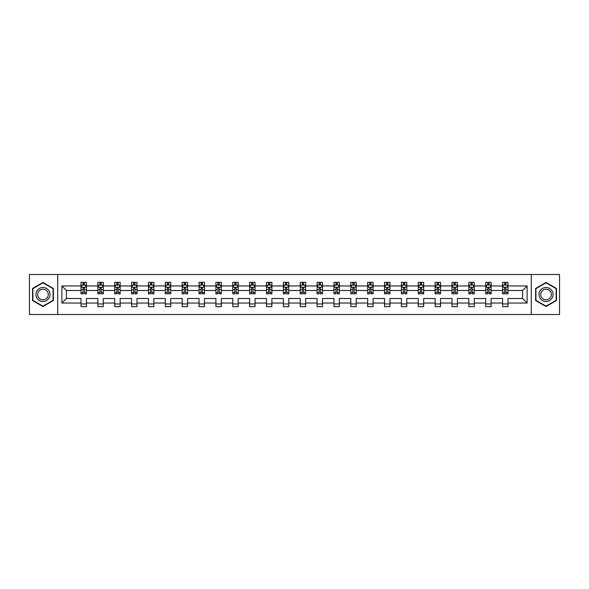 <?xml version="1.0" encoding="UTF-8"?>
<svg xmlns="http://www.w3.org/2000/svg" width="589" height="589" viewBox="0 0 589 589"><rect width="100%" height="100%" fill="white"/><g stroke="black" fill="none" stroke-linecap="round" stroke-linejoin="round"><path stroke-width="0.88" d="M531.285 274.503L29.45 274.503L29.45 314.497L559.55 314.497L559.55 274.503L531.285 274.503L531.285 314.497M507.99 303.041L507.99 298.498L522.583 298.498L527.118 303.041L507.99 303.041L507.99 306.663L502.586 306.663L502.586 303.041L491.123 303.041L491.123 306.663L485.719 306.663L485.719 303.041L474.263 303.041L474.263 306.663L468.859 306.663L468.859 303.041L457.403 303.041L457.403 306.663L451.999 306.663L451.999 303.041L440.535 303.041L440.535 306.663L435.131 306.663L435.131 303.041L423.675 303.041L423.675 306.663L418.271 306.663L418.271 303.041L406.808 303.041L406.808 306.663L401.404 306.663L401.404 303.041L389.947 303.041L389.947 306.663L384.543 306.663L384.543 303.041L373.087 303.041L373.087 306.663L367.683 306.663L367.683 303.041L356.22 303.041L356.22 306.663L350.816 306.663L350.816 303.041L339.36 303.041L339.36 306.663L333.956 306.663L333.956 303.041L322.5 303.041L322.5 306.663L317.096 306.663L317.096 303.041L305.632 303.041L305.632 306.663L300.228 306.663L300.228 303.041L288.772 303.041L288.772 306.663L283.368 306.663L283.368 303.041L271.904 303.041L271.904 306.663L266.5 306.663L266.5 303.041L255.044 303.041L255.044 306.663L249.64 306.663L249.64 303.041L238.184 303.041L238.184 306.663L232.78 306.663L232.78 303.041L221.317 303.041L221.317 306.663L215.913 306.663L215.913 303.041L204.457 303.041L204.457 306.663L199.053 306.663L199.053 303.041L187.596 303.041L187.596 306.663L182.192 306.663L182.192 303.041L170.729 303.041L170.729 306.663L165.325 306.663L165.325 303.041L153.869 303.041L153.869 306.663L148.465 306.663L148.465 303.041L137.001 303.041L137.001 306.663L131.597 306.663L131.597 303.041L120.141 303.041L120.141 306.663L114.737 306.663L114.737 303.041L103.281 303.041L103.281 306.663L97.877 306.663L97.877 303.041L86.414 303.041L86.414 306.663L81.01 306.663L81.01 303.041L61.882 303.041L61.882 285.959L81.01 285.959L81.01 282.337L86.414 282.337L86.414 285.959L97.877 285.959L97.877 282.337L103.281 282.337L103.281 285.959L114.737 285.959L114.737 282.337L120.141 282.337L120.141 285.959L131.597 285.959L131.597 282.337L137.001 282.337L137.001 285.959L148.465 285.959L148.465 282.337L153.869 282.337L153.869 285.959L165.325 285.959L165.325 282.337L170.729 282.337L170.729 285.959L182.192 285.959L182.192 282.337L187.596 282.337L187.596 285.959L199.053 285.959L199.053 282.337L204.457 282.337L204.457 285.959L215.913 285.959L215.913 282.337L221.317 282.337L221.317 285.959L232.78 285.959L232.78 282.337L238.184 282.337L238.184 285.959L249.64 285.959L249.64 282.337L255.044 282.337L255.044 285.959L266.5 285.959L266.5 282.337L271.904 282.337L271.904 285.959L283.368 285.959L283.368 282.337L288.772 282.337L288.772 285.959L300.228 285.959L300.228 282.337L305.632 282.337L305.632 285.959L317.096 285.959L317.096 282.337L322.5 282.337L322.5 285.959L333.956 285.959L333.956 282.337L339.36 282.337L339.36 285.959L350.816 285.959L350.816 282.337L356.22 282.337L356.22 285.959L367.683 285.959L367.683 282.337L373.087 282.337L373.087 285.959L384.543 285.959L384.543 282.337L389.947 282.337L389.947 285.959L401.404 285.959L401.404 282.337L406.808 282.337L406.808 285.959L418.271 285.959L418.271 282.337L423.675 282.337L423.675 285.959L435.131 285.959L435.131 282.337L440.535 282.337L440.535 285.959L451.999 285.959L451.999 282.337L457.403 282.337L457.403 285.959L468.859 285.959L468.859 282.337L474.263 282.337L474.263 285.959L485.719 285.959L485.719 282.337L491.123 282.337L491.123 285.959L502.586 285.959L502.586 282.337L507.99 282.337L507.99 285.959L527.118 285.959L527.118 303.041M57.715 314.497L57.715 274.503M502.586 285.959L502.586 290.502L491.123 290.502L491.123 285.959M491.123 303.041L491.123 298.498L502.586 298.498L502.586 303.041M485.719 285.959L485.719 290.502L474.263 290.502L474.263 285.959M474.263 303.041L474.263 298.498L485.719 298.498L485.719 303.041M468.859 285.959L468.859 290.502L457.403 290.502L457.403 285.959M457.403 303.041L457.403 298.498L468.859 298.498L468.859 303.041M451.999 285.959L451.999 290.502L440.535 290.502L440.535 285.959M440.535 303.041L440.535 298.498L451.999 298.498L451.999 303.041M435.131 285.959L435.131 290.502L423.675 290.502L423.675 285.959M423.675 303.041L423.675 298.498L435.131 298.498L435.131 303.041M418.271 285.959L418.271 290.502L406.808 290.502L406.808 285.959M406.808 303.041L406.808 298.498L418.271 298.498L418.271 303.041M401.404 285.959L401.404 290.502L389.947 290.502L389.947 285.959M389.947 303.041L389.947 298.498L401.404 298.498L401.404 303.041M384.543 285.959L384.543 290.502L373.087 290.502L373.087 285.959M373.087 303.041L373.087 298.498L384.543 298.498L384.543 303.041M367.683 285.959L367.683 290.502L356.22 290.502L356.22 285.959M356.22 303.041L356.22 298.498L367.683 298.498L367.683 303.041M350.816 285.959L350.816 290.502L339.36 290.502L339.36 285.959M339.36 303.041L339.36 298.498L350.816 298.498L350.816 303.041M333.956 285.959L333.956 290.502L322.5 290.502L322.5 285.959M322.5 303.041L322.5 298.498L333.956 298.498L333.956 303.041M317.096 285.959L317.096 290.502L305.632 290.502L305.632 285.959M305.632 303.041L305.632 298.498L317.096 298.498L317.096 303.041M300.228 285.959L300.228 290.502L288.772 290.502L288.772 285.959M288.772 303.041L288.772 298.498L300.228 298.498L300.228 303.041M283.368 285.959L283.368 290.502L271.904 290.502L271.904 285.959M271.904 303.041L271.904 298.498L283.368 298.498L283.368 303.041M266.5 285.959L266.5 290.502L255.044 290.502L255.044 285.959M255.044 303.041L255.044 298.498L266.5 298.498L266.5 303.041M249.64 285.959L249.64 290.502L238.184 290.502L238.184 285.959M238.184 303.041L238.184 298.498L249.64 298.498L249.64 303.041M232.78 285.959L232.78 290.502L221.317 290.502L221.317 285.959M221.317 303.041L221.317 298.498L232.78 298.498L232.78 303.041M215.913 285.959L215.913 290.502L204.457 290.502L204.457 285.959M204.457 303.041L204.457 298.498L215.913 298.498L215.913 303.041M199.053 285.959L199.053 290.502L187.596 290.502L187.596 285.959M187.596 303.041L187.596 298.498L199.053 298.498L199.053 303.041M182.192 285.959L182.192 290.502L170.729 290.502L170.729 285.959M170.729 303.041L170.729 298.498L182.192 298.498L182.192 303.041M165.325 285.959L165.325 290.502L153.869 290.502L153.869 285.959M153.869 303.041L153.869 298.498L165.325 298.498L165.325 303.041M148.465 285.959L148.465 290.502L137.001 290.502L137.001 285.959M137.001 303.041L137.001 298.498L148.465 298.498L148.465 303.041M131.597 285.959L131.597 290.502L120.141 290.502L120.141 285.959M120.141 303.041L120.141 298.498L131.597 298.498L131.597 303.041M114.737 285.959L114.737 290.502L103.281 290.502L103.281 285.959M103.281 303.041L103.281 298.498L114.737 298.498L114.737 303.041M97.877 285.959L97.877 290.502L86.414 290.502L86.414 285.959M86.414 303.041L86.414 298.498L97.877 298.498L97.877 303.041M81.01 285.959L81.01 290.502L66.417 290.502L66.417 298.498L81.01 298.498L81.01 303.041M61.882 285.959L66.417 290.502M522.583 298.498L522.583 290.502L507.99 290.502L507.99 285.959M504.64 285.039L505.936 285.039M487.773 285.039L489.069 285.039M470.913 285.039L472.209 285.039M454.045 285.039L455.349 285.039M437.185 285.039L438.481 285.039M420.325 285.039L421.621 285.039M403.458 285.039L404.761 285.039M386.598 285.039L387.893 285.039M369.737 285.039L371.033 285.039M352.87 285.039L354.166 285.039M336.01 285.039L337.306 285.039M319.142 285.039L320.445 285.039M302.282 285.039L303.578 285.039M285.422 285.039L286.718 285.039M268.555 285.039L269.858 285.039M251.694 285.039L252.99 285.039M234.834 285.039L236.13 285.039M217.967 285.039L219.263 285.039M201.107 285.039L202.402 285.039M184.239 285.039L185.542 285.039M167.379 285.039L168.675 285.039M150.519 285.039L151.815 285.039M133.651 285.039L134.955 285.039M116.791 285.039L118.087 285.039M99.931 285.039L101.227 285.039M83.064 285.039L84.36 285.039M81.01 303.961L86.414 303.961M97.877 303.961L103.281 303.961M114.737 303.961L120.141 303.961M131.597 303.961L137.001 303.961M148.465 303.961L153.869 303.961M165.325 303.961L170.729 303.961M182.192 303.961L187.596 303.961M199.053 303.961L204.457 303.961M215.913 303.961L221.317 303.961M232.78 303.961L238.184 303.961M249.64 303.961L255.044 303.961M266.5 303.961L271.904 303.961M283.368 303.961L288.772 303.961M300.228 303.961L305.632 303.961M317.096 303.961L322.5 303.961M333.956 303.961L339.36 303.961M350.816 303.961L356.22 303.961M367.683 303.961L373.087 303.961M384.543 303.961L389.947 303.961M401.404 303.961L406.808 303.961M418.271 303.961L423.675 303.961M435.131 303.961L440.535 303.961M451.999 303.961L457.403 303.961M468.859 303.961L474.263 303.961M485.719 303.961L491.123 303.961M502.586 303.961L507.99 303.961M66.417 298.498L61.882 303.041M527.118 285.959L522.583 290.502M53.393 288.477L42.96 282.455L32.528 288.477L32.528 300.523L42.96 306.545L53.393 300.523L53.393 288.477M535.607 288.477L535.607 300.523L546.04 306.545L556.472 300.523L556.472 288.477L546.04 282.455L535.607 288.477M84.36 283.743L83.064 283.743M82.026 285.223L81.01 285.223L81.01 282.337L83.064 282.337L83.064 285.098M81.01 292.497L81.01 293.852L83.064 293.852L83.064 292.497L81.01 292.497L81.01 290.502M86.414 290.502L86.414 293.852L84.36 293.852L84.36 288.065L83.064 288.065L83.064 292.497M85.398 285.223L86.414 285.223L86.414 282.337L84.36 282.337L84.36 285.098M86.414 287.255L85.339 285.098L82.092 285.098L81.01 287.255M101.227 283.743L99.931 283.743M98.893 285.223L97.877 285.223L97.877 282.337L99.931 282.337L99.931 285.098M97.877 292.497L97.877 293.852L99.931 293.852L99.931 292.497L97.877 292.497L97.877 290.502M103.281 290.502L103.281 293.852L101.227 293.852L101.227 288.065L99.931 288.065L99.931 292.497M102.265 285.223L103.281 285.223L103.281 282.337L101.227 282.337L101.227 285.098M103.281 287.255L102.199 285.098L98.952 285.098L97.877 287.255M118.087 283.743L116.791 283.743M115.753 285.223L114.737 285.223L114.737 282.337L116.791 282.337L116.791 285.098M114.737 292.497L114.737 293.852L116.791 293.852L116.791 292.497L114.737 292.497L114.737 290.502M120.141 290.502L120.141 293.852L118.087 293.852L118.087 288.065L116.791 288.065L116.791 292.497M119.125 285.223L120.141 285.223L120.141 282.337L118.087 282.337L118.087 285.098M120.141 287.255L119.059 285.098L115.819 285.098L114.737 287.255M36.879 290.988A7.024 7.024 0 0 0 39.448 300.581A7.024 7.024 0 0 0 49.049 298.012A7.024 7.024 0 0 0 46.472 288.419A7.024 7.024 0 0 0 36.879 290.988M38.359 291.842A5.323 5.323 0 0 0 40.302 299.109A5.323 5.323 0 0 0 47.569 297.158A5.323 5.323 0 0 0 45.625 289.891A5.323 5.323 0 0 0 38.359 291.842M53.069 288.662L53.069 300.338L42.96 306.17L32.851 300.338L32.851 288.662L42.96 282.83L53.069 288.662M539.951 290.988A7.024 7.024 0 0 0 542.528 300.581A7.024 7.024 0 0 0 552.121 298.012A7.024 7.024 0 0 0 549.552 288.419A7.024 7.024 0 0 0 539.951 290.988M541.431 291.842A5.323 5.323 0 0 0 543.375 299.109A5.323 5.323 0 0 0 550.641 297.158A5.323 5.323 0 0 0 548.698 289.891A5.323 5.323 0 0 0 541.431 291.842M556.149 288.662L556.149 300.338L546.04 306.17L535.931 300.338L535.931 288.662L546.04 282.83L556.149 288.662M134.955 283.743L133.651 283.743M132.613 285.223L131.597 285.223L131.597 282.337L133.651 282.337L133.651 285.098M131.597 292.497L131.597 293.852L133.651 293.852L133.651 292.497L131.597 292.497L131.597 290.502M137.001 290.502L137.001 293.852L134.955 293.852L134.955 288.065L133.651 288.065L133.651 292.497M135.985 285.223L137.001 285.223L137.001 282.337L134.955 282.337L134.955 285.098M137.001 287.255L135.926 285.098L132.68 285.098L131.597 287.255M151.815 283.743L150.519 283.743M149.481 285.223L148.465 285.223L148.465 282.337L150.519 282.337L150.519 285.098M148.465 292.497L148.465 293.852L150.519 293.852L150.519 292.497L148.465 292.497L148.465 290.502M153.869 290.502L153.869 293.852L151.815 293.852L151.815 288.065L150.519 288.065L150.519 292.497M152.853 285.223L153.869 285.223L153.869 282.337L151.815 282.337L151.815 285.098M153.869 287.255L152.787 285.098L149.547 285.098L148.465 287.255M168.675 283.743L167.379 283.743M166.341 285.223L165.325 285.223L165.325 282.337L167.379 282.337L167.379 285.098M165.325 292.497L165.325 293.852L167.379 293.852L167.379 292.497L165.325 292.497L165.325 290.502M170.729 290.502L170.729 293.852L168.675 293.852L168.675 288.065L167.379 288.065L167.379 292.497M169.713 285.223L170.729 285.223L170.729 282.337L168.675 282.337L168.675 285.098M170.729 287.255L169.647 285.098L166.407 285.098L165.325 287.255M185.542 283.743L184.239 283.743M183.208 285.223L182.192 285.223L182.192 282.337L184.239 282.337L184.239 285.098M182.192 292.497L182.192 293.852L184.239 293.852L184.239 292.497L182.192 292.497L182.192 290.502M187.596 290.502L187.596 293.852L185.542 293.852L185.542 288.065L184.239 288.065L184.239 292.497M186.58 285.223L187.596 285.223L187.596 282.337L185.542 282.337L185.542 285.098M187.596 287.255L186.514 285.098L183.267 285.098L182.192 287.255M202.402 283.743L201.107 283.743M200.069 285.223L199.053 285.223L199.053 282.337L201.107 282.337L201.107 285.098M199.053 292.497L199.053 293.852L201.107 293.852L201.107 292.497L199.053 292.497L199.053 290.502M204.457 290.502L204.457 293.852L202.402 293.852L202.402 288.065L201.107 288.065L201.107 292.497M203.441 285.223L204.457 285.223L204.457 282.337L202.402 282.337L202.402 285.098M204.457 287.255L203.374 285.098L200.135 285.098L199.053 287.255M219.263 283.743L217.967 283.743M216.929 285.223L215.913 285.223L215.913 282.337L217.967 282.337L217.967 285.098M215.913 292.497L215.913 293.852L217.967 293.852L217.967 292.497L215.913 292.497L215.913 290.502M221.317 290.502L221.317 293.852L219.263 293.852L219.263 288.065L217.967 288.065L217.967 292.497M220.301 285.223L221.317 285.223L221.317 282.337L219.263 282.337L219.263 285.098M221.317 287.255L220.242 285.098L216.995 285.098L215.913 287.255M236.13 283.743L234.834 283.743M233.796 285.223L232.78 285.223L232.78 282.337L234.834 282.337L234.834 285.098M232.78 292.497L232.78 293.852L234.834 293.852L234.834 292.497L232.78 292.497L232.78 290.502M238.184 290.502L238.184 293.852L236.13 293.852L236.13 288.065L234.834 288.065L234.834 292.497M237.168 285.223L238.184 285.223L238.184 282.337L236.13 282.337L236.13 285.098M238.184 287.255L237.102 285.098L233.855 285.098L232.78 287.255M252.99 283.743L251.694 283.743M250.656 285.223L249.64 285.223L249.64 282.337L251.694 282.337L251.694 285.098M249.64 292.497L249.64 293.852L251.694 293.852L251.694 292.497L249.64 292.497L249.64 290.502M255.044 290.502L255.044 293.852L252.99 293.852L252.99 288.065L251.694 288.065L251.694 292.497M254.028 285.223L255.044 285.223L255.044 282.337L252.99 282.337L252.99 285.098M255.044 287.255L253.962 285.098L250.723 285.098L249.64 287.255M269.858 283.743L268.555 283.743M267.516 285.223L266.5 285.223L266.5 282.337L268.555 282.337L268.555 285.098M266.5 292.497L266.5 293.852L268.555 293.852L268.555 292.497L266.5 292.497L266.5 290.502M271.904 290.502L271.904 293.852L269.858 293.852L269.858 288.065L268.555 288.065L268.555 292.497M270.888 285.223L271.904 285.223L271.904 282.337L269.858 282.337L269.858 285.098M271.904 287.255L270.83 285.098L267.583 285.098L266.5 287.255M286.718 283.743L285.422 283.743M284.384 285.223L283.368 285.223L283.368 282.337L285.422 282.337L285.422 285.098M283.368 292.497L283.368 293.852L285.422 293.852L285.422 292.497L283.368 292.497L283.368 290.502M288.772 290.502L288.772 293.852L286.718 293.852L286.718 288.065L285.422 288.065L285.422 292.497M287.756 285.223L288.772 285.223L288.772 282.337L286.718 282.337L286.718 285.098M288.772 287.255L287.69 285.098L284.45 285.098L283.368 287.255M303.578 283.743L302.282 283.743M301.244 285.223L300.228 285.223L300.228 282.337L302.282 282.337L302.282 285.098M300.228 292.497L300.228 293.852L302.282 293.852L302.282 292.497L300.228 292.497L300.228 290.502M305.632 290.502L305.632 293.852L303.578 293.852L303.578 288.065L302.282 288.065L302.282 292.497M304.616 285.223L305.632 285.223L305.632 282.337L303.578 282.337L303.578 285.098M305.632 287.255L304.55 285.098L301.31 285.098L300.228 287.255M320.445 283.743L319.142 283.743M318.112 285.223L317.096 285.223L317.096 282.337L319.142 282.337L319.142 285.098M317.096 292.497L317.096 293.852L319.142 293.852L319.142 292.497L317.096 292.497L317.096 290.502M322.5 290.502L322.5 293.852L320.445 293.852L320.445 288.065L319.142 288.065L319.142 292.497M321.484 285.223L322.5 285.223L322.5 282.337L320.445 282.337L320.445 285.098M322.5 287.255L321.417 285.098L318.17 285.098L317.096 287.255M337.306 283.743L336.01 283.743M334.972 285.223L333.956 285.223L333.956 282.337L336.01 282.337L336.01 285.098M333.956 292.497L333.956 293.852L336.01 293.852L336.01 292.497L333.956 292.497L333.956 290.502M339.36 290.502L339.36 293.852L337.306 293.852L337.306 288.065L336.01 288.065L336.01 292.497M338.344 285.223L339.36 285.223L339.36 282.337L337.306 282.337L337.306 285.098M339.36 287.255L338.277 285.098L335.038 285.098L333.956 287.255M354.166 283.743L352.87 283.743M351.832 285.223L350.816 285.223L350.816 282.337L352.87 282.337L352.87 285.098M350.816 292.497L350.816 293.852L352.87 293.852L352.87 292.497L350.816 292.497L350.816 290.502M356.22 290.502L356.22 293.852L354.166 293.852L354.166 288.065L352.87 288.065L352.87 292.497M355.204 285.223L356.22 285.223L356.22 282.337L354.166 282.337L354.166 285.098M356.22 287.255L355.145 285.098L351.898 285.098L350.816 287.255M371.033 283.743L369.737 283.743M368.699 285.223L367.683 285.223L367.683 282.337L369.737 282.337L369.737 285.098M367.683 292.497L367.683 293.852L369.737 293.852L369.737 292.497L367.683 292.497L367.683 290.502M373.087 290.502L373.087 293.852L371.033 293.852L371.033 288.065L369.737 288.065L369.737 292.497M372.071 285.223L373.087 285.223L373.087 282.337L371.033 282.337L371.033 285.098M373.087 287.255L372.005 285.098L368.758 285.098L367.683 287.255M387.893 283.743L386.598 283.743M385.559 285.223L384.543 285.223L384.543 282.337L386.598 282.337L386.598 285.098M384.543 292.497L384.543 293.852L386.598 293.852L386.598 292.497L384.543 292.497L384.543 290.502M389.947 290.502L389.947 293.852L387.893 293.852L387.893 288.065L386.598 288.065L386.598 292.497M388.931 285.223L389.947 285.223L389.947 282.337L387.893 282.337L387.893 285.098M389.947 287.255L388.865 285.098L385.626 285.098L384.543 287.255M404.761 283.743L403.458 283.743M402.42 285.223L401.404 285.223L401.404 282.337L403.458 282.337L403.458 285.098M401.404 292.497L401.404 293.852L403.458 293.852L403.458 292.497L401.404 292.497L401.404 290.502M406.808 290.502L406.808 293.852L404.761 293.852L404.761 288.065L403.458 288.065L403.458 292.497M405.792 285.223L406.808 285.223L406.808 282.337L404.761 282.337L404.761 285.098M406.808 287.255L405.733 285.098L402.486 285.098L401.404 287.255M421.621 283.743L420.325 283.743M419.287 285.223L418.271 285.223L418.271 282.337L420.325 282.337L420.325 285.098M418.271 292.497L418.271 293.852L420.325 293.852L420.325 292.497L418.271 292.497L418.271 290.502M423.675 290.502L423.675 293.852L421.621 293.852L421.621 288.065L420.325 288.065L420.325 292.497M422.659 285.223L423.675 285.223L423.675 282.337L421.621 282.337L421.621 285.098M423.675 287.255L422.593 285.098L419.353 285.098L418.271 287.255M438.481 283.743L437.185 283.743M436.147 285.223L435.131 285.223L435.131 282.337L437.185 282.337L437.185 285.098M435.131 292.497L435.131 293.852L437.185 293.852L437.185 292.497L435.131 292.497L435.131 290.502M440.535 290.502L440.535 293.852L438.481 293.852L438.481 288.065L437.185 288.065L437.185 292.497M439.519 285.223L440.535 285.223L440.535 282.337L438.481 282.337L438.481 285.098M440.535 287.255L439.453 285.098L436.213 285.098L435.131 287.255M455.349 283.743L454.045 283.743M453.015 285.223L451.999 285.223L451.999 282.337L454.045 282.337L454.045 285.098M451.999 292.497L451.999 293.852L454.045 293.852L454.045 292.497L451.999 292.497L451.999 290.502M457.403 290.502L457.403 293.852L455.349 293.852L455.349 288.065L454.045 288.065L454.045 292.497M456.387 285.223L457.403 285.223L457.403 282.337L455.349 282.337L455.349 285.098M457.403 287.255L456.32 285.098L453.074 285.098L451.999 287.255M472.209 283.743L470.913 283.743M469.875 285.223L468.859 285.223L468.859 282.337L470.913 282.337L470.913 285.098M468.859 292.497L468.859 293.852L470.913 293.852L470.913 292.497L468.859 292.497L468.859 290.502M474.263 290.502L474.263 293.852L472.209 293.852L472.209 288.065L470.913 288.065L470.913 292.497M473.247 285.223L474.263 285.223L474.263 282.337L472.209 282.337L472.209 285.098M474.263 287.255L473.181 285.098L469.941 285.098L468.859 287.255M489.069 283.743L487.773 283.743M486.735 285.223L485.719 285.223L485.719 282.337L487.773 282.337L487.773 285.098M485.719 292.497L485.719 293.852L487.773 293.852L487.773 292.497L485.719 292.497L485.719 290.502M491.123 290.502L491.123 293.852L489.069 293.852L489.069 288.065L487.773 288.065L487.773 292.497M490.107 285.223L491.123 285.223L491.123 282.337L489.069 282.337L489.069 285.098M491.123 287.255L490.048 285.098L486.801 285.098L485.719 287.255M505.936 283.743L504.64 283.743M503.602 285.223L502.586 285.223L502.586 282.337L504.64 282.337L504.64 285.098M502.586 292.497L502.586 293.852L504.64 293.852L504.64 292.497L502.586 292.497L502.586 290.502M507.99 290.502L507.99 293.852L505.936 293.852L505.936 288.065L504.64 288.065L504.64 292.497M506.974 285.223L507.99 285.223L507.99 282.337L505.936 282.337L505.936 285.098M507.99 287.255L506.908 285.098L503.661 285.098L502.586 287.255M86.392 287.204L81.039 287.204M86.414 292.497L84.36 292.497M83.064 289.597L81.01 289.597M86.414 289.597L84.36 289.597M84.36 284.435L83.064 284.435M103.252 287.204L97.899 287.204M103.281 292.497L101.227 292.497M99.931 289.597L97.877 289.597M103.281 289.597L101.227 289.597M101.227 284.435L99.931 284.435M120.112 287.204L114.767 287.204M120.141 292.497L118.087 292.497M116.791 289.597L114.737 289.597M120.141 289.597L118.087 289.597M118.087 284.435L116.791 284.435M136.979 287.204L131.627 287.204M137.001 292.497L134.955 292.497M133.651 289.597L131.597 289.597M137.001 289.597L134.955 289.597M134.955 284.435L133.651 284.435M153.839 287.204L148.487 287.204M153.869 292.497L151.815 292.497M150.519 289.597L148.465 289.597M153.869 289.597L151.815 289.597M151.815 284.435L150.519 284.435M170.707 287.204L165.354 287.204M170.729 292.497L168.675 292.497M167.379 289.597L165.325 289.597M170.729 289.597L168.675 289.597M168.675 284.435L167.379 284.435M187.567 287.204L182.215 287.204M187.596 292.497L185.542 292.497M184.239 289.597L182.192 289.597M187.596 289.597L185.542 289.597M185.542 284.435L184.239 284.435M204.427 287.204L199.082 287.204M204.457 292.497L202.402 292.497M201.107 289.597L199.053 289.597M204.457 289.597L202.402 289.597M202.402 284.435L201.107 284.435M221.295 287.204L215.942 287.204M221.317 292.497L219.263 292.497M217.967 289.597L215.913 289.597M221.317 289.597L219.263 289.597M219.263 284.435L217.967 284.435M238.155 287.204L232.802 287.204M238.184 292.497L236.13 292.497M234.834 289.597L232.78 289.597M238.184 289.597L236.13 289.597M236.13 284.435L234.834 284.435M255.015 287.204L249.67 287.204M255.044 292.497L252.99 292.497M251.694 289.597L249.64 289.597M255.044 289.597L252.99 289.597M252.99 284.435L251.694 284.435M271.882 287.204L266.53 287.204M271.904 292.497L269.858 292.497M268.555 289.597L266.5 289.597M271.904 289.597L269.858 289.597M269.858 284.435L268.555 284.435M288.743 287.204L283.39 287.204M288.772 292.497L286.718 292.497M285.422 289.597L283.368 289.597M288.772 289.597L286.718 289.597M286.718 284.435L285.422 284.435M305.61 287.204L300.257 287.204M305.632 292.497L303.578 292.497M302.282 289.597L300.228 289.597M305.632 289.597L303.578 289.597M303.578 284.435L302.282 284.435M322.47 287.204L317.118 287.204M322.5 292.497L320.445 292.497M319.142 289.597L317.096 289.597M322.5 289.597L320.445 289.597M320.445 284.435L319.142 284.435M339.33 287.204L333.985 287.204M339.36 292.497L337.306 292.497M336.01 289.597L333.956 289.597M339.36 289.597L337.306 289.597M337.306 284.435L336.01 284.435M356.198 287.204L350.845 287.204M356.22 292.497L354.166 292.497M352.87 289.597L350.816 289.597M356.22 289.597L354.166 289.597M354.166 284.435L352.87 284.435M373.058 287.204L367.705 287.204M373.087 292.497L371.033 292.497M369.737 289.597L367.683 289.597M373.087 289.597L371.033 289.597M371.033 284.435L369.737 284.435M389.918 287.204L384.573 287.204M389.947 292.497L387.893 292.497M386.598 289.597L384.543 289.597M389.947 289.597L387.893 289.597M387.893 284.435L386.598 284.435M406.785 287.204L401.433 287.204M406.808 292.497L404.761 292.497M403.458 289.597L401.404 289.597M406.808 289.597L404.761 289.597M404.761 284.435L403.458 284.435M423.646 287.204L418.293 287.204M423.675 292.497L421.621 292.497M420.325 289.597L418.271 289.597M423.675 289.597L421.621 289.597M421.621 284.435L420.325 284.435M440.513 287.204L435.161 287.204M440.535 292.497L438.481 292.497M437.185 289.597L435.131 289.597M440.535 289.597L438.481 289.597M438.481 284.435L437.185 284.435M457.373 287.204L452.021 287.204M457.403 292.497L455.349 292.497M454.045 289.597L451.999 289.597M457.403 289.597L455.349 289.597M455.349 284.435L454.045 284.435M474.233 287.204L468.888 287.204M474.263 292.497L472.209 292.497M470.913 289.597L468.859 289.597M474.263 289.597L472.209 289.597M472.209 284.435L470.913 284.435M491.101 287.204L485.748 287.204M491.123 292.497L489.069 292.497M487.773 289.597L485.719 289.597M491.123 289.597L489.069 289.597M489.069 284.435L487.773 284.435M507.961 287.204L502.608 287.204M507.99 292.497L505.936 292.497M504.64 289.597L502.586 289.597M507.99 289.597L505.936 289.597M505.936 284.435L504.64 284.435"/></g></svg>
